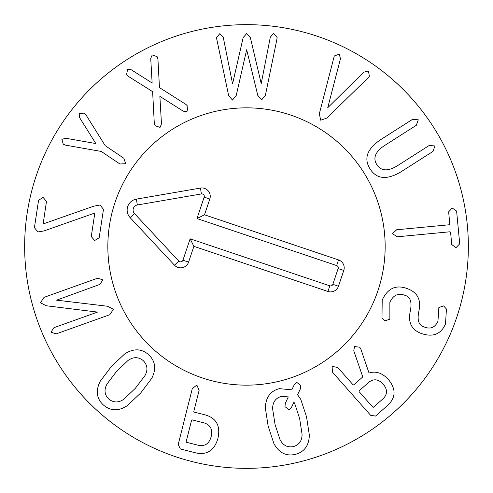 <?xml version="1.0" encoding="UTF-8"?>
<svg xmlns="http://www.w3.org/2000/svg" width="493" height="493" viewBox="0 0 493 493"><rect width="100%" height="100%" fill="white"/><g stroke="black" fill="none" stroke-linecap="round" stroke-linejoin="round"><path stroke-width="0.74" d="M103.481 209.328L99.179 237.712L94.638 240.553L91.267 236.511L94.829 213.025L43.939 230.94L37.936 231.956L34.405 227.692L38.571 200.257L43.113 197.41L46.478 201.452L43.131 223.945L93.744 206.185L100.024 205.014L103.481 209.328M101.305 151.456L65.637 145.164L63.264 144.252L61.896 139.346L65.711 138.243L95.833 143.549L79.595 117.654L79.194 113.71L84.291 113.088L86.022 114.943L105.212 145.663L123.792 158.204L125.684 163.688L119.885 163.99L101.305 151.456M159.874 96.363L161.476 123.897L160.052 127.379L155.104 125.709L154.278 123.028L152.62 91.63L128.544 76.501L126.621 74.461L127.595 69.334L131.323 69.803L152.14 83.009L150.729 58.457L152.208 54.945L157.101 56.646L157.933 59.32L159.473 87.625L186.021 104.473L187.944 106.513L186.97 111.64L183.242 111.171L159.874 96.363M236.239 95.432L232.449 100.085L228.623 95.463L216.464 37.721L219.81 33.641L223.255 37.314L232.579 83.828L243.135 37.678L246.673 33.536L250.376 37.653L261.216 83.588L270.312 37.135L273.664 33.438L277.109 37.486L276.863 39.52L265.388 95.322L261.598 99.974L257.771 95.352L246.673 49.731L236.239 95.432M327.746 107.708L363.785 72.194L368.437 70.992L369.374 76.224L368.055 77.882L326.816 118.098L320.684 120.206L319.335 113.778L334.285 55.974L339.283 54.168L340.46 58.735L327.746 107.708M416.295 125.308L383.899 145.965C375.167 152.035 372.807 158.259 376.825 164.637C380.947 171.022 387.597 171.527 396.773 166.153L429.169 145.497L434.955 145.946L432.959 151.437L400.562 172.1C386.715 180.148 376.566 179.113 370.114 168.994C363.6 158.783 366.934 149.126 380.109 140.024L412.505 119.368L418.292 119.817L416.295 125.308M456.61 211.115L459.716 243.801L456 247.665L451.748 244.559L450.571 232.166L449.961 231.778L397.358 236.782L392.41 233.682L396.692 229.763L449.296 224.765L449.819 224.266L448.642 211.873L452.229 208.021L456.61 211.115M381.989 317.899L382.204 300.095C387.708 288.165 396.162 284.375 407.569 288.725C417.325 292.367 421.151 299.541 419.05 310.251L418.594 312.864C417.164 320.795 419.099 325.528 424.387 327.05C430.525 329.423 435.042 327.5 437.944 321.288L438.869 307.503L443.62 305.919L446.442 309.037L445.506 323.913C440.982 334.26 432.934 337.459 421.367 333.508C411.797 329.965 408.044 322.835 410.102 312.131L410.558 309.518C411.994 301.389 410.01 296.613 404.611 295.208C397.894 292.86 392.976 295.289 389.858 302.48L389.871 319.15L384.854 320.9L381.989 317.899M272.629 408.876L275.051 424.43L279.956 439.448C282.883 445.296 287.333 447.693 293.304 446.633C299.233 444.84 302.154 440.68 302.067 434.148L299.633 418.532L294.74 403.576L293.951 402.202L291.345 407.656L289.027 409.714L284.96 406.639L285.33 403.286L288.3 396.89L281.269 396.421C275.464 398.184 272.586 402.337 272.629 408.876M265.351 407.945C265.702 397.413 270.386 390.98 279.402 388.644L291.776 389.858L294.444 384.38L296.7 382.34L300.767 385.415L300.459 388.755L297.569 394.671L300.804 399.447L306.547 416.875L309.345 435.079C309.037 445.604 304.31 452.044 295.171 454.41C286.076 456.419 278.983 452.808 273.898 443.577L268.137 426.088L265.351 407.945M127.97 360.519L116.576 371.371L107.03 383.967C103.894 389.704 104.461 394.727 108.737 399.028C113.587 402.873 118.671 402.904 123.989 399.108L135.427 388.213L144.93 375.666C148.097 369.953 147.499 364.906 143.13 360.519C138.373 356.753 133.32 356.753 127.97 360.519M124.593 354.011C133.443 348.292 141.399 348.471 148.461 354.553C155.387 360.968 156.497 368.881 151.776 378.291L140.733 392.946L127.367 405.622C118.548 411.365 110.561 411.156 103.407 404.993C96.573 398.664 95.494 390.776 100.184 381.335L111.27 366.632L124.593 354.011M44.05 297.353L97.688 278.169L102.889 279.888L99.913 284.393L56.584 300.157L107.597 306.258L113.408 309.308L109.81 314.707L56.171 333.89L50.97 332.177L53.947 327.672L97.54 312.081L46.243 305.746L40.451 302.757L44.05 297.353M192.134 419.87L191.567 420.313L186.194 441.623L186.49 442.283L198.186 445.234C204.891 446.615 209.217 443.731 211.17 436.582C212.84 429.366 210.394 424.775 203.837 422.815L192.134 419.87M178.213 444.452L192.27 388.663L196.855 385.033L199.11 390.382L193.798 411.445L194.094 412.111L205.975 415.106C216.606 418.483 220.599 426.211 217.949 438.289C214.56 450.189 207.38 455.101 196.417 453.036L180.346 448.987L178.213 444.452M359.046 390.906L359.089 391.627L372.757 407.089L373.472 407.224L382.895 398.892C387.609 394.418 387.701 389.501 383.166 384.158C378.371 378.957 373.472 378.433 368.462 382.574L359.046 390.906M332.479 372.178L332.072 366.348L337.76 367.507L353.031 384.774L353.74 384.91L362.78 376.917L353.771 350.806L354.529 346.493L359.791 347.263L360.925 349.315L369.047 373.072C375.777 370.742 382.229 372.893 388.404 379.53C396.033 388.798 395.947 397.266 388.145 404.932L375.537 416.08L370.594 415.279L332.479 372.178M468.35 246.5A221.85 221.85 0 0 1 135.575 438.628A221.85 221.85 0 0 1 135.575 54.372A221.85 221.85 0 0 1 468.35 246.5M107.844 246.5A138.656 138.656 0 0 1 315.828 126.418A138.656 138.656 0 0 1 315.828 366.582A138.656 138.656 0 0 1 107.844 246.5M338.537 259.922A8.319 8.319 0 0 1 343.769 270.466L338.463 286.236A8.319 8.319 0 0 1 327.925 291.462L193.885 246.346L188.579 262.116A8.406 8.406 0 0 1 174.46 265.166L130.121 217.623A11.092 11.092 0 0 1 136.345 199.129L200.411 188.073A8.406 8.406 0 0 1 209.808 199.036L204.503 214.806L338.537 259.922L336.645 265.561L196.972 218.547L204.176 197.138A2.459 2.459 0 0 0 201.421 193.928L137.356 204.983A5.146 5.146 0 0 0 134.466 213.568L178.811 261.111A2.459 2.459 0 0 0 182.94 260.218L190.144 238.815L329.817 285.829A2.373 2.373 0 0 0 332.83 284.338L338.136 268.568A2.373 2.373 0 0 0 336.645 265.561M204.503 214.806L196.972 218.547M193.885 246.346L190.144 238.815M202.266 377.909A138.656 138.656 0 0 1 154.808 142.489A138.656 138.656 0 0 1 382.42 219.102A138.656 138.656 0 0 1 202.266 377.909M343.769 270.466L338.136 268.568M209.808 199.036L204.176 197.138M200.411 188.073L201.421 193.928M136.345 199.129L137.356 204.983M130.121 217.623L134.466 213.568M174.46 265.166L178.811 261.111M188.579 262.116L182.94 260.218M327.925 291.462L329.817 285.829M338.463 286.236L332.83 284.338"/></g></svg>
